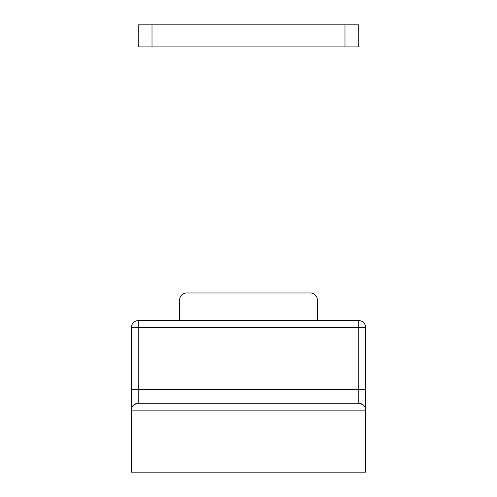 <?xml version="1.0" encoding="UTF-8"?>
<svg xmlns="http://www.w3.org/2000/svg" width="497" height="497" viewBox="0 0 497 497"><rect width="100%" height="100%" fill="white"/><g stroke="black" fill="none" stroke-linecap="round" stroke-linejoin="round"><path stroke-width="0.75" d="M317.421 299.846L317.421 320.522L317.421 299.846C316.98 295.69 314.688 293.392 310.532 292.957L186.468 292.957C182.312 293.392 180.02 295.69 179.579 299.846L179.579 320.522L179.579 299.846C180.02 295.69 182.312 293.392 186.468 292.957L310.532 292.957C314.688 293.392 316.98 295.69 317.421 299.846M293.298 46.904L251.233 46.904M358.772 24.85L138.228 24.85L138.228 46.904L358.772 46.904L358.772 24.85L358.772 46.904M131.332 327.417L131.332 410.118C131.798 405.875 134.097 403.576 138.228 403.229L358.772 403.229C362.903 403.576 365.202 405.875 365.668 410.118L365.668 327.417C365.227 323.261 362.928 320.963 358.772 320.522L138.228 320.522C134.072 320.963 131.773 323.261 131.332 327.417L138.228 327.417L138.228 320.522M131.481 408.708L131.86 407.478M132.556 406.204L132.91 405.732M133.401 405.198L136.849 403.365M365.519 408.708L365.14 407.478M364.444 406.204L364.09 405.732M363.599 405.198L360.151 403.365M365.668 410.118L365.668 472.15L131.332 472.15L131.332 410.118L365.668 410.118M152.007 24.85L152.007 46.904M344.993 24.85L344.993 46.904M131.332 389.443L138.228 389.443L138.228 403.229M358.772 403.229L358.772 327.417L138.228 327.417L138.228 389.443L365.668 389.443M365.668 327.417L358.772 327.417L358.772 320.522"/></g></svg>
